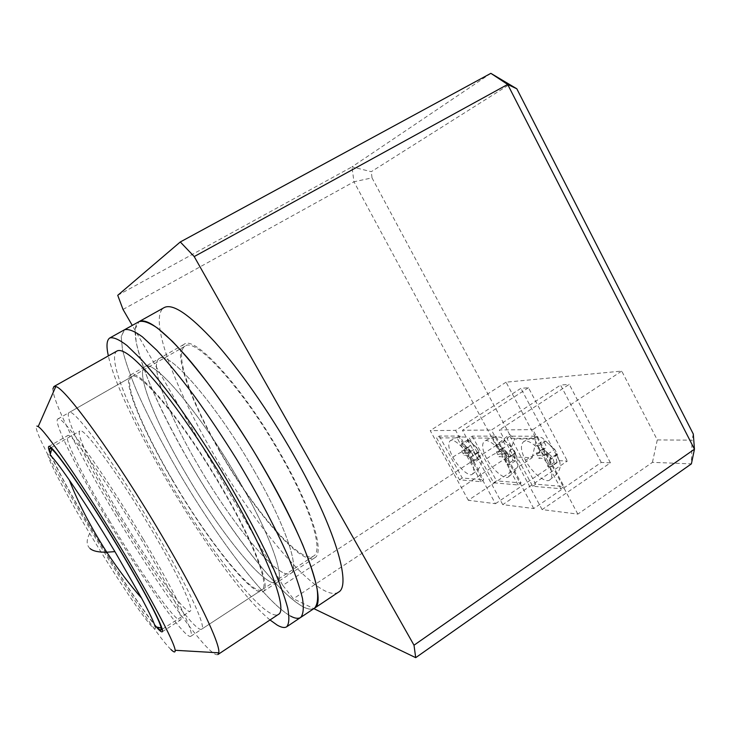 <?xml version="1.0" encoding="UTF-8"?>
<svg xmlns="http://www.w3.org/2000/svg" width="731" height="731" viewBox="0 0 731 731"><rect width="100%" height="100%" fill="white"/><g stroke="black" fill="none" stroke-linecap="round" stroke-linejoin="round"><path stroke-width="0.55" stroke-dasharray="3.65 2.74" d="M467.246 447.345L461.718 450.954L464.148 455.431C467.694 454.627 470.134 457.03 471.486 462.622L473.752 462.741L472.738 455.55L473.478 455.797L471.002 451.237L476.621 447.573L469.174 440.382L466.926 440.364C469.878 443.123 470.636 445.261 469.211 446.778L467.246 447.345L469.677 451.822C473.231 451 475.68 453.384 477.032 458.986L479.317 459.086C478.312 455.303 477.992 452.891 478.366 451.849L479.088 452.123L476.621 447.573M542.42 449.117L536.216 453.257L538.957 458.392C543.389 457.487 546.359 460.247 547.875 466.661L550.863 466.826C549.675 462.421 549.447 459.653 550.16 458.52L551.247 458.876L548.46 453.631L554.774 449.41L545.692 441.14L542.722 441.113C545.984 444.174 546.751 446.595 545.043 448.377L542.42 449.117L545.152 454.243C549.593 453.311 552.572 456.062 554.098 462.476L557.113 462.613C555.925 458.218 555.697 455.45 556.446 454.307L557.552 454.645L554.774 449.41M502.27 448.176L496.422 452.023L498.999 456.811C502.946 455.961 505.633 458.529 507.058 464.505L509.644 464.642C508.529 460.466 508.255 457.889 508.822 456.884L509.653 457.231L507.031 452.352L512.979 448.423L504.792 440.738L502.215 440.711C505.313 443.616 506.09 445.883 504.527 447.527L502.27 448.176L504.847 452.955C508.803 452.078 511.49 454.627 512.915 460.612L515.538 460.731C514.423 456.555 514.149 453.969 514.734 452.964L515.593 453.293L512.979 448.423M219.876 450.926C191.339 401.876 173.521 352.589 185.089 346.147C195.36 336.562 243.496 389.038 280.302 454.481C310.611 507.396 323.742 551.201 313.59 556.044C300.45 564.889 253.127 509.251 219.876 450.926M117.07 513.345C87.117 463.29 63.597 415.537 69.034 412.586C72.835 406.509 115.982 464.706 155.465 531.693C187.712 585.979 206.827 627.682 201.637 629.199C195.542 633.375 152.249 572.684 117.07 513.345M156.991 627.125C146.355 615.877 117.645 572.684 92.654 531.044C72.314 497.226 54.807 465.144 50.576 453.284M119.701 514.606C94.582 472.619 75.339 433.309 79.843 430.998C83.133 426.054 119.025 474.62 151.591 529.847C178.3 574.758 194.492 609.873 190.151 611.198C185.281 614.826 149.288 564.524 119.701 514.606M155.146 626.75C158.572 640.365 121.602 586.728 89.694 533.429C62.199 487.897 41.155 447.317 50.064 455.093M123.018 309.451L353.959 181.781L496.066 445.471L282.806 585.376L132.265 325.414M282.806 585.376L293.35 598.771L313.846 608.631M117.737 295.315L351.976 166.896L353.959 181.781L372.015 177.871L509.544 434.333L496.066 445.471L507.954 456.747L293.35 598.771M490.857 73.338L351.976 166.896L371.284 171.684L509.9 84.211M495.444 503.705L559.334 460.685L567.347 461.023L502.764 504.628L533.731 508.538L601.247 462.44L610.422 462.833L542.119 509.598L577.837 514.112L652.436 462.357L691.398 463.865L692.047 440.153L657.288 439.925L621.725 371.074L506.053 382.185L536.399 439.121L514.533 438.975L507.954 456.747L532.186 457.688L468.333 500.278L495.444 503.705L455.605 430.367L520.892 388.344L528.476 387.722L567.347 461.023M509.544 434.333L514.533 438.975M693.299 434.031L692.047 440.153M372.015 177.871L371.284 171.684M559.334 460.685L520.892 388.344M468.333 500.278L430.239 430.614L455.605 430.367M480.888 481.683L457.113 437.942L436.562 437.832L459.497 479.801L480.888 481.683L483.721 479.801L459.982 436.087L439.34 436.051L436.562 437.832M506.053 382.185L430.239 430.614M532.186 457.688L536.399 439.121M652.436 462.357L657.288 439.925M577.837 514.112L532.817 429.618L621.725 371.074M542.119 509.598L499.319 429.947L532.817 429.618M560.86 488.728L534.005 438.353L506.875 438.216L532.661 486.243L560.86 488.728L564.049 486.554L537.239 436.215L509.982 436.169L506.875 438.216M610.422 462.833L569.257 384.351L499.319 429.947M601.247 462.44L560.567 385.063L569.257 384.351M533.731 508.538L491.451 430.02L560.567 385.063M502.764 504.628L462.449 430.303L491.451 430.02M518.06 484.955L492.831 438.134L469.329 438.015L493.608 482.798L518.06 484.955L521.057 482.935L495.874 436.151L472.263 436.105L469.329 438.015M528.476 387.722L462.449 430.303M457.113 437.942L459.982 436.087M459.497 479.801L462.23 477.992L483.721 479.801M439.34 436.051L462.23 477.992M534.005 438.353L537.239 436.215M532.661 486.243L535.732 484.169L564.049 486.554M509.982 436.169L535.732 484.169M492.831 438.134L495.874 436.151M493.608 482.798L496.504 480.87L521.057 482.935M472.263 436.105L496.504 480.87M469.704 457.917C464.487 447.582 452.955 437.695 450.241 440.747C447.646 443.406 448.514 448.88 452.845 457.177C458.136 467.538 469.722 477.535 472.454 474.127C474.812 471.376 473.898 465.967 469.704 457.917C476.329 453.841 479.079 451.137 477.937 449.793M547.793 461.343C541.799 449.126 527.27 437.741 523.56 441.725C520.189 444.987 520.856 451.201 525.562 460.366C531.647 472.601 546.24 484.169 550.032 479.682C553.056 476.301 552.316 470.188 547.793 461.343C555.322 456.647 558.146 453.522 556.254 451.968M505.998 459.507C500.424 448.313 487.55 437.723 484.388 441.195C481.446 444.128 482.222 449.949 486.736 458.657C492.392 469.887 505.331 480.614 508.529 476.731C511.197 473.679 510.357 467.941 505.998 459.507C513.052 455.148 515.839 452.242 514.368 450.808M479.088 452.123L473.478 455.797M479.317 459.086L473.752 462.741M477.032 458.986L471.486 462.622M469.677 451.822L464.148 455.431M469.174 440.382L463.582 444.019L461.343 443.982L466.926 440.364M471.002 451.237L463.582 444.019M461.343 443.982C464.304 446.732 465.071 448.871 463.673 450.387L461.718 450.954M557.552 454.645L551.247 458.876M557.113 462.613L550.863 466.826M554.098 462.476L547.875 466.661M545.152 454.243L538.957 458.392M545.692 441.14L539.405 445.325L536.463 445.27L542.722 441.113M548.46 453.631L539.405 445.325M536.463 445.27C539.725 448.322 540.511 450.744 538.82 452.526L536.216 453.257M515.593 453.293L509.653 457.231M515.538 460.731L509.644 464.642M512.915 460.612L507.058 464.505M504.847 452.955L498.999 456.811M504.792 440.738L498.871 444.622L496.322 444.576L502.215 440.711M507.031 452.352L498.871 444.622M496.322 444.576C499.419 447.482 500.205 449.748 498.661 451.383L496.422 452.023M190.179 463.363C151.692 397.719 124.736 329.964 139.027 321.64L135.281 328.813L136.158 342.117C138.753 353.658 143.185 367.264 149.435 382.943C160.116 407.907 173.695 434.707 190.179 463.363C228.401 529.043 277.944 593.755 303.813 607.187C308.418 609.462 311.973 609.809 314.467 608.219C297.745 618.609 234.843 540.903 190.179 463.363M338.416 592.211C319.666 603.989 255.667 527.691 211.533 450.433C173.43 385.063 148.073 316.907 164.183 307.587M219.474 450.899C253.246 510.147 301.355 566.753 314.75 557.771C325.057 552.846 311.753 508.356 280.923 454.518C243.469 387.914 194.51 334.579 184.093 344.328C172.306 350.898 190.471 401.063 219.474 450.899M254.297 470.992C285.547 525.123 300.121 569.184 290.856 573.396C278.95 581.392 231.69 523.707 197.507 464.24C168.194 414.175 148.822 364.33 159.303 358.501C168.358 349.491 216.275 404.042 254.297 470.992C216.275 404.042 168.358 349.491 159.303 358.501C148.822 364.33 168.194 414.175 197.507 464.24C231.69 523.707 278.95 581.392 290.856 573.396C300.121 569.184 285.547 525.123 254.297 470.992M238.909 480.514C270.397 534.818 285.711 578.623 277.058 582.424C266.02 589.835 219.263 531.528 184.833 471.934C155.347 421.75 135.262 372.088 144.985 366.688C153.245 358.108 200.55 413.371 238.909 480.514C200.55 413.371 153.245 358.108 144.985 366.688C135.262 372.088 155.347 421.75 184.833 471.934C219.263 531.528 266.02 589.835 277.058 582.424C285.711 578.623 270.397 534.818 238.909 480.514M300.633 617.467C298.312 618.938 294.931 618.472 290.481 616.069C265.481 601.942 216.321 536.655 177.861 470.828C161.268 442.109 147.47 415.309 136.496 390.409C130.027 374.784 125.366 361.251 122.497 349.811L121.209 336.689L124.508 329.754M223.375 490.117C255.119 544.595 271.174 588.135 263.151 591.525C252.999 598.351 206.745 539.396 172.068 479.673C142.408 429.371 121.611 379.901 130.557 374.939C138.004 366.798 184.687 422.783 223.375 490.117M290.481 616.069C265.481 601.942 216.321 536.655 177.861 470.828C161.268 442.109 147.47 415.309 136.496 390.409C130.027 374.784 125.366 361.251 122.497 349.811L121.209 336.689L124.325 329.855M270.013 619.961C222.48 581.227 121.236 415.838 108.352 355.887M117.088 350.962C106.068 357.313 132.009 418.26 167.728 478.796C209.331 550.379 265.563 622.52 278.374 614.415M217.929 654.519C216.778 655.214 214.676 654.291 211.643 651.732C194.081 636.966 150.074 573.086 113.515 511.645C80.264 456.043 52.541 401.438 52.924 388.929M172.406 479.746C206.544 538.546 252.031 596.487 261.99 589.762C269.894 586.426 254.059 543.562 222.864 490.008C184.833 423.852 138.936 368.771 131.598 376.767C122.808 381.628 143.221 430.23 172.406 479.746M143.303 539.213C175.751 593.627 195.46 635.12 190.773 636.299C185.382 640 142.499 578.815 107.128 519.375C77.029 469.229 52.952 421.632 57.767 419.027C60.92 413.307 103.564 472.08 143.303 539.213M109.358 520.6C139.676 571.56 176.043 623.315 180.438 620.016C184.431 618.965 167.426 583.365 140.014 537.413C106.543 480.897 70.35 430.888 67.563 435.639C63.478 437.714 83.636 477.718 109.358 520.6M156.361 626.997C144.363 613.172 116.668 571.258 92.435 530.889C72.926 498.469 55.922 467.538 50.402 453.905M170.926 649.475C144.82 624.658 26.38 428 36.87 426.072M463.015 453.138L471.23 452.809L472.317 453.467M537.678 455.76C542.64 454.773 546.331 454.7 548.743 455.568L549.95 456.19M497.793 454.362C502.087 453.458 505.249 453.366 507.268 454.079L508.429 454.737M452.845 457.177C458.52 453.22 463.746 450.68 468.544 449.538M525.562 460.366C531.839 455.833 537.943 452.918 543.873 451.621M486.736 458.657C492.694 454.435 498.332 451.721 503.641 450.506M90.096 548.579C86.359 545.225 86.221 540.172 89.694 533.429M468.909 449.419L472.738 455.55M546.496 452.27L550.379 458.447M504.993 450.753L508.831 456.875L514.734 452.964M185.089 346.147L69.034 412.586M51.042 447.664L79.843 430.998M313.59 556.044L201.637 629.199M162.209 629.254L190.151 611.198M472.454 474.127L477.626 469.978C480.888 466.131 482.104 462.787 481.263 459.945L478.366 451.849M474.702 445.965L466.826 438.317C466.223 436.745 462.65 436.535 456.117 437.686L450.241 440.747M550.032 479.682L555.807 474.903C561.664 468.544 559.809 464.98 559.964 462.549L556.739 454.234M552.992 448.24L543.371 438.874C541.369 436.69 536.974 436.462 530.176 438.207L523.56 441.725M508.529 476.731L513.994 472.281C519.677 465.93 517.566 462.906 517.868 461.206L514.798 452.937M511.115 447.025L502.435 438.563C501.219 436.727 497.281 436.517 490.611 437.924L484.388 441.195M478.421 451.804L472.82 455.468M469.211 446.778L463.673 450.387M556.446 454.307L550.16 458.52M545.043 448.377L538.82 452.526M504.527 447.527L498.661 451.383M263.151 591.525L314.75 557.771M130.557 374.939L184.093 344.328M190.773 636.299L261.99 589.762M162.191 631.822L180.438 620.016M57.767 419.027L131.598 376.767M48.749 446.513L67.563 435.639"/><path stroke-width="1.1" d="M50.576 453.284C49.525 450.369 49.288 448.724 49.854 448.359L51.727 449.172C58.535 453.951 90.37 500.671 119.582 549.602C142.965 588.583 159.906 620.838 161.176 627.966L161.048 630.003C160.464 630.341 159.111 629.382 156.991 627.125M51.727 449.172L50.064 455.093C53.308 457.898 59.75 466.259 69.39 480.194C83.032 500.068 98.21 523.88 114.922 551.64L141.586 598.122C149.608 613.044 154.131 622.593 155.146 626.75L161.176 627.966M132.265 325.414L123.018 309.451L117.737 295.315L180.292 241.97L490.857 73.338L516.817 88.789L693.299 434.031L694.45 449.209L507.67 84.449L490.857 73.338M313.846 608.631L415.701 657.662L414.011 645.217L194.208 256.572L180.292 241.97M194.208 256.572L507.67 84.449L516.817 88.789M414.011 645.217L694.45 449.209L691.398 463.865L415.701 657.662M124.325 329.855L139.027 321.64C146.584 317.702 162.684 329.69 187.328 357.605C211.414 385.621 241.394 429.033 266.23 472.409C308.162 545.271 326.593 602.792 314.467 608.219L338.416 592.211C351.894 585.842 335.154 527.718 293.807 455.276C269.328 412.147 239.256 369.274 214.676 341.852C189.493 314.568 172.662 303.146 164.183 307.587L139.027 321.64C143.239 320.452 149.444 322.636 157.64 328.192L172.434 341.386C183.901 353.42 196.52 368.451 210.29 386.48C224.417 405.906 238.48 426.803 252.478 449.181C272.937 483.063 290.472 516.525 302.661 544.668C309.752 562.267 314.568 576.933 317.099 588.665C318.314 598.488 317.437 605.003 314.467 608.219L300.633 617.467C298.312 618.938 294.931 618.472 290.481 616.069M124.508 329.754C128.455 328.722 134.403 331.07 142.353 336.799L156.827 350.268C168.112 362.485 180.603 377.699 194.272 395.891C208.335 415.473 222.388 436.508 236.433 458.995C257.001 493.032 274.783 526.53 287.301 554.628C294.62 572.172 299.683 586.755 302.479 598.36C303.968 608.055 303.347 614.424 300.633 617.467C303.347 614.424 303.968 608.055 302.479 598.36C299.683 586.755 294.62 572.172 287.301 554.628C274.783 526.53 257.001 493.032 236.433 458.995C222.388 436.508 208.335 415.473 194.272 395.891C180.603 377.699 168.112 362.485 156.827 350.268L142.353 336.799C134.403 331.07 128.455 328.722 124.508 329.754L109.86 337.932C113.543 337.055 119.235 339.568 126.947 345.48L141.092 359.223C152.194 371.631 164.53 387.019 178.117 405.385C192.116 425.131 206.16 446.312 220.25 468.909C240.928 503.083 258.948 536.636 271.804 564.67C279.361 582.159 284.679 596.651 287.74 608.137C289.494 617.695 289.147 623.908 286.689 626.787C284.551 628.13 281.344 627.545 277.058 625.014L270.013 619.961M108.352 355.887C106.187 346.147 106.635 340.189 109.696 338.024L109.86 337.932M53.966 386.516L55.775 386.589C64.931 387.43 115.58 457.058 161.149 534.416C197.672 595.966 220.771 644.861 218.761 652.82L217.929 654.519L278.374 614.415C288.032 610.412 269.081 558.21 230.302 491.524C207.348 451.886 180.246 411.909 158.828 385.712C136.944 359.542 123.036 347.956 117.088 350.962L53.966 386.516M52.924 388.929L53.893 386.562M36.87 426.072L38.195 426.584C45.103 430.596 77.751 477.306 112.839 534.663C147.954 591.991 174.709 642.321 175.148 650.288C175.376 652.756 173.969 652.481 170.926 649.475M50.402 453.905C48.593 449.474 48.045 447.006 48.749 446.513C50.603 442.282 86.066 493.114 119.902 549.822C147.598 595.957 165.462 631.246 162.191 631.822C161.432 632.233 159.486 630.625 156.361 626.997M114.922 551.64L106.772 552.207C98.612 552.334 93.056 551.128 90.096 548.579M49.854 448.359L51.042 447.664M161.048 630.003L162.209 629.254M69.39 480.194C78.199 502.946 90.662 526.95 106.772 552.207C118.34 569.696 129.944 585.001 141.586 598.122M286.689 626.787L300.633 617.467M175.148 650.288L218.761 652.82M38.195 426.584L55.775 386.589"/></g></svg>
